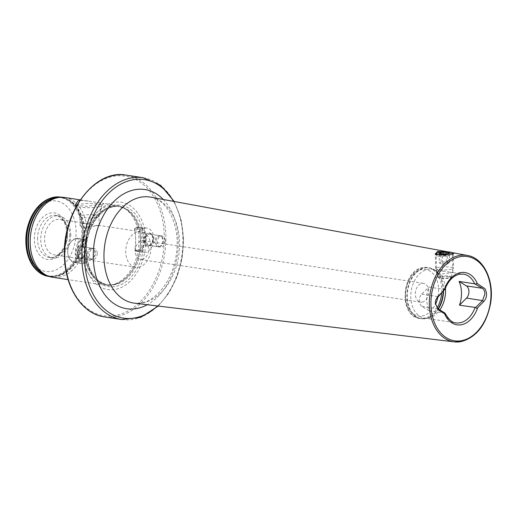 <?xml version="1.0" encoding="UTF-8"?>
<svg xmlns="http://www.w3.org/2000/svg" width="517" height="517" viewBox="0 0 517 517"><rect width="100%" height="100%" fill="white"/><g stroke="black" fill="none" stroke-linecap="round" stroke-linejoin="round"><path stroke-width="0.39" stroke-dasharray="2.58 1.94" d="M438.616 256.303L444.51 256.212L452.459 254.732L444.142 253.175L436.206 254.694L436.613 255.463L438.616 256.303M438.843 271.076L436.49 272.75L438.894 274.372L450.365 272.834C453.512 272.575 453.506 272.381 450.352 272.252L444.659 271.263L438.843 271.076M445.415 288.027A24.654 17.177 98.7 0 0 436.174 270.83A24.654 17.177 98.7 0 0 431.876 269.318A24.654 17.177 98.7 0 0 427.785 269.389A24.654 17.177 98.7 0 0 410.866 293.999A24.654 17.177 98.7 0 0 424.451 318.058A24.654 17.177 98.7 0 0 428.548 317.981A24.654 17.177 98.7 0 0 429 317.89A24.654 17.177 98.7 0 0 439.831 309.948M422.169 302.135A9.526 6.637 98.7 0 0 428.709 292.628A9.526 6.637 98.7 0 0 423.455 283.335A9.526 6.637 98.7 0 0 421.872 283.361A9.526 6.637 98.7 0 0 415.338 292.874A9.526 6.637 98.7 0 0 420.586 302.167A9.526 6.637 98.7 0 0 422.169 302.135M142.097 259.463A9.526 6.637 98.7 0 0 148.637 249.95A9.526 6.637 98.7 0 0 143.383 240.657A9.526 6.637 98.7 0 0 141.8 240.689A9.526 6.637 98.7 0 0 135.267 250.196A9.526 6.637 98.7 0 0 140.514 259.489A9.526 6.637 98.7 0 0 142.097 259.463M138.646 267.199A17.927 12.492 98.7 0 0 151.009 247.191A17.927 12.492 98.7 0 0 141.07 231.803A17.927 12.492 98.7 0 0 138.091 231.855A17.927 12.492 98.7 0 0 125.728 251.863A17.927 12.492 98.7 0 0 135.667 267.25A17.927 12.492 98.7 0 0 138.646 267.199M97.228 253.382A5.603 3.903 -81.3 0 1 92.433 259.65A5.603 3.903 -81.3 0 1 89.331 254.842A5.603 3.903 -81.3 0 1 94.12 248.574A5.603 3.903 -81.3 0 1 97.228 253.382M85.311 251.566A5.603 3.903 -81.3 0 1 84.911 254.183A5.603 3.903 -81.3 0 1 80.516 257.834A5.603 3.903 -81.3 0 1 77.408 253.026A5.603 3.903 -81.3 0 1 82.203 246.758A5.603 3.903 -81.3 0 1 85.311 251.553A5.603 3.903 -81.3 0 1 85.311 251.566L83.521 246.525A44.184 30.787 -81.3 0 1 113.85 202.354A44.184 30.787 -81.3 0 1 145.387 235.086L144.237 240.483L145.548 245.271A44.184 30.787 -81.3 0 1 115.22 289.442A44.184 30.787 -81.3 0 1 83.683 256.703L84.846 254.383L85.305 251.378M83.521 246.525A6.721 4.685 98.7 0 0 78.461 246.544A6.721 4.685 98.7 0 0 75.825 253.052A6.721 4.685 98.7 0 0 78.649 258.545A6.721 4.685 98.7 0 0 83.683 256.703M165.162 240.825A5.603 3.903 -81.3 0 1 160.367 247.094A5.603 3.903 -81.3 0 1 157.265 242.286A5.603 3.903 -81.3 0 1 162.06 236.017A5.603 3.903 -81.3 0 1 165.162 240.825M153.245 239.009A5.603 3.903 -81.3 0 1 152.845 241.62A5.603 3.903 -81.3 0 1 148.45 245.278A5.603 3.903 -81.3 0 1 145.348 240.47A5.603 3.903 -81.3 0 1 150.137 234.201A5.603 3.903 -81.3 0 1 153.245 238.996A5.603 3.903 -81.3 0 1 153.245 239.009M145.387 235.086A6.721 4.685 -81.3 0 1 150.415 233.245A6.721 4.685 -81.3 0 1 153.239 238.725A6.721 4.685 -81.3 0 1 152.761 241.878A6.721 4.685 -81.3 0 1 145.548 245.271M98.14 206.942A12.427 2.094 -0.9 0 0 101.578 205.766A12.427 2.094 -0.9 0 0 101.746 205.501A12.427 2.094 -0.9 0 0 94.314 203.601A12.427 2.094 -0.9 0 0 80.516 204.254A12.427 2.094 -0.9 0 0 76.917 205.889A12.427 2.094 -0.9 0 0 77.091 206.147A12.427 2.094 -0.9 0 0 85.609 207.653A12.427 2.094 -0.9 0 0 98.14 206.942M96.252 217.308A9.526 1.603 -0.9 0 0 99.012 216.203A9.526 1.603 -0.9 0 0 99.018 216.125A9.526 1.603 -0.9 0 0 93.118 214.736A9.526 1.603 -0.9 0 0 82.746 215.246A9.526 1.603 -0.9 0 0 79.973 216.429A9.526 1.603 -0.9 0 0 79.986 216.5A9.526 1.603 -0.9 0 0 86.08 217.825A9.526 1.603 -0.9 0 0 96.252 217.308M96.382 225.502L98.663 225.341L99.167 225.619L95.16 225.696L86.546 223.499L82.869 223.441L80.122 225.916L86.074 228.281L96.382 225.502M79.851 200.486L88.148 201.068L103.859 203.478L87.405 206.341L76.781 205.501M28.396 224.223A35.634 24.829 -81.3 0 1 56.366 200.99A35.634 24.829 -81.3 0 1 76.089 231.564A35.634 24.829 -81.3 0 1 51.577 271.322A35.634 24.829 -81.3 0 1 25.85 241M70.745 234.162A21.287 14.838 -81.3 0 1 52.527 257.983A21.287 14.838 -81.3 0 1 40.727 239.714A21.287 14.838 -81.3 0 1 58.944 215.893A21.287 14.838 -81.3 0 1 70.745 234.162M69.808 234.821A17.927 12.492 -81.3 0 1 54.466 254.881A17.927 12.492 -81.3 0 1 44.533 239.494A17.927 12.492 -81.3 0 1 59.869 219.434A17.927 12.492 -81.3 0 1 69.808 234.821M82.125 250.545A40.339 28.112 -81.3 0 1 116.635 205.411A40.339 28.112 -81.3 0 1 123.66 207.886A40.339 28.112 -81.3 0 1 139.002 240.037A40.339 28.112 -81.3 0 1 111.93 284.899A40.339 28.112 -81.3 0 1 104.486 285.171A40.339 28.112 -81.3 0 1 82.125 250.545M64.677 197.494A40.339 28.112 -81.3 0 1 87.037 232.114A40.339 28.112 -81.3 0 1 52.521 277.254M452.459 254.732L452.737 272.491L463.4 274.12A24.654 17.177 98.7 0 0 459.303 274.191A24.654 17.177 98.7 0 0 444.336 289.417L428.761 287.038A24.654 17.177 98.7 0 0 429.136 310.795L445.027 313.147M450.365 272.834C453.512 272.575 453.506 272.381 450.352 272.252M444.659 289.643L444.336 289.417M447.36 251.844L452.11 252.658M429.136 310.795L421.917 306.355A7.173 4.996 -81.3 0 1 421.723 294.115L428.761 287.038M435.269 303.356L435.831 299.66M449.564 262.468L447.942 262.565L446.3 261.841L441.188 262.054L439.347 262.901L444.504 265.751L449.564 262.468L449.415 252.936M439.198 253.369L439.347 262.901L440.988 263.625L442.617 263.528L442.468 253.996M449.473 276.724A6.172 1.04 179.1 0 1 450.772 277.532A6.172 1.04 179.1 0 1 446.255 278.43A6.172 1.04 179.1 0 1 439.902 278.178A6.172 1.04 179.1 0 1 438.61 277.726A6.172 1.04 179.1 0 1 442.125 276.543A6.172 1.04 179.1 0 1 449.473 276.724M449.816 276.227A6.618 1.118 179.1 0 1 451.296 276.957A6.618 1.118 179.1 0 1 451.205 277.099A6.618 1.118 179.1 0 1 446.365 278.062A6.618 1.118 179.1 0 1 439.547 277.791A6.618 1.118 179.1 0 1 438.164 277.299A6.618 1.118 179.1 0 1 438.073 277.164A6.618 1.118 179.1 0 1 442.313 276A6.618 1.118 179.1 0 1 449.816 276.227M451.496 267.321A8.963 1.512 179.1 0 1 453.512 268.245A8.963 1.512 179.1 0 1 453.499 268.31A8.963 1.512 179.1 0 1 447.367 269.777A8.963 1.512 179.1 0 1 437.595 269.441A8.963 1.512 179.1 0 1 435.592 268.594A8.963 1.512 179.1 0 1 435.585 268.523A8.963 1.512 179.1 0 1 441.531 267.005A8.963 1.512 179.1 0 1 451.496 267.321M435.585 268.523L435.359 254.138A8.963 1.512 179.1 0 1 435.488 253.873A8.963 1.512 179.1 0 1 442.041 252.567A8.963 1.512 179.1 0 1 451.27 252.936A8.963 1.512 179.1 0 1 453.151 253.595A8.963 1.512 179.1 0 1 453.286 253.853A8.963 1.512 179.1 0 1 447.334 255.372A8.963 1.512 179.1 0 1 437.369 255.055A8.963 1.512 179.1 0 1 435.514 254.409M442.617 263.528L448.775 263.237M447.722 263.308L447.573 253.782M446.3 261.841L446.171 253.841M441.188 262.054L441.059 253.731M76.077 261.789A11.6 8.078 -81.3 0 1 67.721 251.895A11.6 8.078 -81.3 0 1 68.554 246.46A11.6 8.078 -81.3 0 1 75.721 238.932A11.6 8.078 -81.3 0 1 78.106 238.983L78.326 239.481A41.121 28.655 98.7 0 0 78.655 260.277L78.448 260.859A11.6 8.078 -81.3 0 1 76.077 261.789M76.186 238.337A12.272 8.55 98.7 0 0 68.599 246.305A12.272 8.55 98.7 0 0 67.727 252.057A12.272 8.55 98.7 0 0 74.526 262.558A12.272 8.55 98.7 0 0 76.568 262.526A12.272 8.55 98.7 0 0 79.069 261.537A1.118 0.782 98.7 0 0 79.586 260.096A40.449 28.189 -81.3 0 1 79.263 239.636A1.118 0.782 98.7 0 0 78.707 238.395A12.272 8.55 98.7 0 0 78.222 238.298A12.272 8.55 98.7 0 0 76.186 238.337M84.032 263.664A12.272 8.55 -81.3 0 1 81.996 263.702A12.272 8.55 -81.3 0 1 75.23 251.727A12.272 8.55 -81.3 0 1 83.657 239.474A12.272 8.55 -81.3 0 1 85.693 239.442A12.272 8.55 -81.3 0 1 86.177 239.533A1.118 0.782 -81.3 0 1 86.733 240.773A40.449 28.189 98.7 0 0 87.056 261.234A1.118 0.782 -81.3 0 1 86.539 262.675A12.272 8.55 -81.3 0 1 84.032 263.664M90.811 248.225A5.603 3.903 98.7 0 0 86.966 253.821A5.603 3.903 98.7 0 0 90.048 259.288A5.603 3.903 98.7 0 0 90.979 259.269A5.603 3.903 98.7 0 0 91.082 259.25A5.603 3.903 98.7 0 0 94.753 254.338A5.603 3.903 98.7 0 0 92.717 248.554A5.603 3.903 98.7 0 0 91.742 248.212A5.603 3.903 98.7 0 0 90.811 248.225M91.606 248.645A5.299 3.697 98.7 0 0 87.955 254.564A5.299 3.697 98.7 0 0 91.774 259.095A5.299 3.697 98.7 0 0 91.871 259.075A5.299 3.697 98.7 0 0 95.341 254.429A5.299 3.697 98.7 0 0 93.409 248.955A5.299 3.697 98.7 0 0 91.606 248.645M137.095 227.583A11.6 8.078 -81.3 0 1 145.451 237.503A11.6 8.078 -81.3 0 1 137.457 250.441A11.6 8.078 -81.3 0 1 135.073 250.39L134.853 249.892A41.121 28.655 98.7 0 0 135.654 239.229A41.121 28.655 98.7 0 0 134.523 229.089L134.73 228.514A11.6 8.078 -81.3 0 1 137.095 227.583M137.942 251.178A12.272 8.55 98.7 0 0 146.363 238.925A12.272 8.55 98.7 0 0 139.603 226.957A12.272 8.55 98.7 0 0 137.567 226.989A12.272 8.55 98.7 0 0 135.06 227.978A1.118 0.782 98.7 0 0 134.594 228.617A1.118 0.782 98.7 0 0 134.517 229.141A1.118 0.782 98.7 0 0 134.543 229.419A40.449 28.189 -81.3 0 1 135.661 239.39A40.449 28.189 -81.3 0 1 134.866 249.879A1.118 0.782 98.7 0 0 134.847 250.17A1.118 0.782 98.7 0 0 135.422 251.12A12.272 8.55 98.7 0 0 135.906 251.217A12.272 8.55 98.7 0 0 137.942 251.178M145.031 228.133A12.272 8.55 -81.3 0 1 147.074 228.094A12.272 8.55 -81.3 0 1 153.833 240.069A12.272 8.55 -81.3 0 1 145.413 252.315A12.272 8.55 -81.3 0 1 143.377 252.354A12.272 8.55 -81.3 0 1 142.892 252.257A1.118 0.782 -81.3 0 1 142.337 251.016A40.449 28.189 98.7 0 0 142.013 230.556A1.118 0.782 -81.3 0 1 142.524 229.115A12.272 8.55 -81.3 0 1 145.031 228.133M158.919 246.712A5.603 3.903 98.7 0 0 159.023 246.693A5.603 3.903 98.7 0 0 162.687 241.782A5.603 3.903 98.7 0 0 160.651 235.998A5.603 3.903 98.7 0 0 159.675 235.655A5.603 3.903 98.7 0 0 158.745 235.668A5.603 3.903 98.7 0 0 154.9 241.265A5.603 3.903 98.7 0 0 157.989 246.732A5.603 3.903 98.7 0 0 158.919 246.712M159.708 246.538A5.299 3.697 98.7 0 0 159.805 246.519A5.299 3.697 98.7 0 0 163.275 241.866A5.299 3.697 98.7 0 0 161.349 236.398A5.299 3.697 98.7 0 0 159.54 236.088A5.299 3.697 98.7 0 0 155.888 242.001A5.299 3.697 98.7 0 0 159.708 246.538M59.035 197.449A39.757 27.698 -81.3 0 1 67.682 199.484A39.757 27.698 -81.3 0 1 83.967 231.784A39.757 27.698 -81.3 0 1 55.985 276.246A39.757 27.698 -81.3 0 1 47.125 275.619M163.282 199.478A60.282 42.006 -81.3 0 1 178.268 241.277A60.282 42.006 -81.3 0 1 147.242 304.726M142.608 302.91A53.639 37.373 98.7 0 0 179.38 249.937A53.639 37.373 98.7 0 0 150.647 197.151C166.552 198.702 181.073 225.651 176.265 254.668C173.105 279.859 156.115 301.01 141.257 302.949L134.491 303.182A53.639 37.373 98.7 0 0 142.608 302.91M443.521 290.787A25.695 17.908 98.7 0 0 433.75 269.441A25.695 17.908 98.7 0 0 425.006 267.942A25.695 17.908 98.7 0 0 407.286 296.616A25.695 17.908 98.7 0 0 425.801 318.588A25.695 17.908 98.7 0 0 426.273 318.491A25.695 17.908 98.7 0 0 438.345 309.037M443.159 291.149A25.772 17.959 98.7 0 0 428.871 267.722A25.772 17.959 98.7 0 0 424.593 267.8A25.772 17.959 98.7 0 0 406.905 293.533A25.772 17.959 98.7 0 0 421.109 318.679A25.772 17.959 98.7 0 0 425.388 318.601A25.772 17.959 98.7 0 0 438.073 308.869M441.705 292.609A25.772 17.959 98.7 0 0 427.494 267.515A25.772 17.959 98.7 0 0 423.21 267.593A25.772 17.959 98.7 0 0 405.522 293.32A25.772 17.959 98.7 0 0 419.726 318.472A25.772 17.959 98.7 0 0 424.011 318.394A25.772 17.959 98.7 0 0 437.059 308.054M438.054 296.28A23.53 16.395 98.7 0 0 421.659 269.557A23.53 16.395 98.7 0 0 405.431 295.814A23.53 16.395 98.7 0 0 422.389 315.945A23.53 16.395 98.7 0 0 435.398 304.455M48.643 198.896A39.719 27.679 -81.3 0 1 81.873 231.474A39.719 27.679 -81.3 0 1 66.984 269.318A39.719 27.679 -81.3 0 1 37.638 271.141M34.38 239.274A23.53 16.395 -81.3 0 1 50.608 213.017A23.53 16.395 -81.3 0 1 67.559 233.141A23.53 16.395 -81.3 0 1 51.332 259.405A23.53 16.395 -81.3 0 1 34.38 239.274M37.554 239.229A21.287 14.838 -81.3 0 1 55.765 215.408A21.287 14.838 -81.3 0 1 67.565 233.678A21.287 14.838 -81.3 0 1 49.354 257.498A21.287 14.838 -81.3 0 1 37.554 239.229M173.518 201.365A70.053 48.811 -81.3 0 1 183.302 239.72A70.053 48.811 -81.3 0 1 157.575 305.974M143.183 177.719A71.714 49.975 -81.3 0 1 182.94 239.268A71.714 49.975 -81.3 0 1 121.579 319.512M126.129 175.121A71.714 49.975 -81.3 0 1 165.886 236.67A71.714 49.975 -81.3 0 1 104.524 316.915M64.767 255.094A70.596 49.193 -81.3 0 1 113.443 176.323A70.596 49.193 -81.3 0 1 164.303 236.696A70.596 49.193 -81.3 0 1 115.627 315.473A70.596 49.193 -81.3 0 1 64.767 255.094M143.81 240.586A41.089 28.629 -81.3 0 1 115.478 286.437A41.089 28.629 -81.3 0 1 85.88 251.294A41.089 28.629 -81.3 0 1 114.205 205.449A41.089 28.629 -81.3 0 1 143.81 240.586M141.781 240.644A39.557 27.563 -81.3 0 1 107.937 284.906A39.557 27.563 -81.3 0 1 86.016 250.952A39.557 27.563 -81.3 0 1 119.854 206.697A39.557 27.563 -81.3 0 1 141.781 240.644M84.878 250.784A39.557 27.563 -81.3 0 1 118.723 206.522A39.557 27.563 -81.3 0 1 140.65 240.47A39.557 27.563 -81.3 0 1 106.806 284.731A39.557 27.563 -81.3 0 1 84.878 250.784M140.43 240.431A39.602 27.595 -81.3 0 1 113.856 284.473A39.602 27.595 -81.3 0 1 84.601 250.751A39.602 27.595 -81.3 0 1 125.379 208.868A39.602 27.595 -81.3 0 1 140.43 240.431M61.465 197.268A40.08 27.931 -81.3 0 1 66.725 199.013L62.195 197.752L57.096 197.681A39.744 27.698 -81.3 0 1 84.478 231.868A39.744 27.698 -81.3 0 1 45.347 274.818L50.233 276.265L54.931 276.408A40.08 27.931 -81.3 0 1 49.386 276.511M49.509 276.543A40.113 27.95 -81.3 0 0 82.959 231.545A40.113 27.95 -81.3 0 0 61.588 197.268L66.725 199.013A40.08 27.931 -81.3 0 1 83.147 231.584A40.08 27.931 -81.3 0 1 54.931 276.408L49.509 276.55M60.657 197.106A40.113 27.95 -81.3 0 1 82.823 231.526A40.113 27.95 -81.3 0 1 48.566 276.421M444.71 313.166A24.654 17.177 98.7 0 0 455.968 322.86L424.451 318.058M460.854 341.659A43.725 30.471 98.7 0 0 490.833 298.471A43.725 30.471 98.7 0 0 467.407 255.443M421.723 294.115L437.77 296.564M421.917 306.355L437.964 308.804M86.177 239.533L78.707 238.395L78.106 238.983M86.539 262.675L79.069 261.537L78.448 260.859M81.117 246.751A5.603 3.903 98.7 0 0 77.272 252.341A5.603 3.903 98.7 0 0 80.355 257.809A5.603 3.903 98.7 0 0 81.285 257.796A5.603 3.903 98.7 0 0 85.137 252.199A5.603 3.903 98.7 0 0 82.048 246.732A5.603 3.903 98.7 0 0 81.117 246.751M80.665 258.578A6.501 4.53 98.7 0 0 85.15 251.327A6.501 4.53 98.7 0 0 80.465 245.769A6.501 4.53 98.7 0 0 75.986 253.02A6.501 4.53 98.7 0 0 80.665 258.578M86.733 240.773L78.326 239.481M87.056 261.234L78.655 260.277M142.892 252.257L135.422 251.12L135.073 250.39M142.524 229.115L135.06 227.978L134.73 228.514M149.226 245.232A5.603 3.903 98.7 0 0 153.071 239.642A5.603 3.903 98.7 0 0 149.982 234.175A5.603 3.903 98.7 0 0 149.051 234.195A5.603 3.903 98.7 0 0 145.206 239.785A5.603 3.903 98.7 0 0 148.295 245.252A5.603 3.903 98.7 0 0 149.226 245.232M148.398 233.212A6.501 4.53 98.7 0 0 143.92 240.463A6.501 4.53 98.7 0 0 148.599 246.021A6.501 4.53 98.7 0 0 153.084 238.77A6.501 4.53 98.7 0 0 148.398 233.212M142.337 251.016L134.853 249.892M142.013 230.556L134.523 229.089M435.12 254.118L436.613 255.463M436.49 272.75L436.206 254.694M436.174 270.83L433.75 269.441L428.871 267.722L422.841 267.599C401.47 270.242 398.252 316.372 419.726 318.472L425.762 318.601L429 317.89M143.383 240.657L423.455 283.335M92.433 259.65L80.516 257.834M160.367 247.094L148.45 245.278M99.012 216.203L101.746 205.501M99.167 225.619L99.018 216.125M101.578 205.766L103.859 203.478M52.527 257.983L49.354 257.498C57.348 259.469 67.507 246.874 66.906 233.419C66.092 222.872 62.383 216.862 55.765 215.408L58.944 215.893M135.667 267.25L54.466 254.881M158.28 306.058L168.994 292.906L177.118 276.653L182.1 258.435L183.6 239.526L181.04 219.234L174.21 201.494M123.66 207.886L125.379 208.868L119.854 206.697C103.613 203.187 85.383 226.672 86.41 251.107C87.696 270.507 94.876 281.771 107.937 284.906L113.856 284.473L111.93 284.899M116.635 205.411L103.814 203.459M88.148 201.068L80.271 199.872M431.876 269.318L444.659 271.263M452.026 252.613L448.052 251.882M104.486 285.171L68.115 279.626M141.07 231.803L98.663 225.341M86.546 223.499L59.869 219.434M77.091 206.147L75.495 204.648M80.122 225.916L79.973 216.429M79.986 216.5L76.917 205.889M162.06 236.017L150.137 234.201M94.12 248.574L82.203 246.758M140.514 259.489L420.586 302.167M453.958 253.233L452.446 254.758M450.772 277.532L451.205 277.099M451.296 276.957L453.499 268.31M453.286 253.853L453.512 268.245M438.073 277.164L435.592 268.594M438.61 277.726L438.164 277.299M81.996 263.702L74.526 262.558M91.742 248.212L82.048 246.732C86.843 247.669 84.775 257.653 81.137 257.796L90.048 259.288M93.409 248.955L92.717 248.554M91.871 259.075L91.082 259.25M85.693 239.442L78.222 238.298M147.074 228.094L139.603 226.957M157.989 246.732L149.077 245.239C152.709 245.097 154.777 235.106 149.982 234.175L159.675 235.655M161.349 236.398L160.651 235.998M159.805 246.519L159.023 246.693M143.377 252.354L135.906 251.217"/><path stroke-width="0.78" d="M452.11 252.658L453.958 253.24L444.368 254.991L435.114 254.125L437.602 251.462L447.36 251.844M459.458 305.192L466.496 298.115A7.173 4.996 98.7 0 0 468.932 291.53A7.173 4.996 98.7 0 0 466.308 285.875L459.083 281.435A24.654 17.177 -81.3 0 1 459.458 305.192L475.659 307.479L482.548 300.564L484.907 293.96C484.804 291.31 483.951 289.43 482.355 288.318L474.658 283.807A24.654 17.177 98.7 0 0 463.4 274.12L459.6 274.191C453.325 275.58 448.459 280.55 445.001 289.1M439.831 309.948A24.654 17.177 98.7 0 0 445.415 288.027M76.781 205.501L75.495 204.648L78.157 200.693L79.851 200.486M25.85 241A35.634 24.829 -81.3 0 1 25.85 240.928A35.634 24.829 -81.3 0 1 25.85 240.857A35.634 24.829 -81.3 0 1 28.396 224.223L28.706 223.292A39.719 27.679 -81.3 0 1 48.643 198.896M68.115 279.626L52.521 277.254A40.339 28.112 -81.3 0 1 47.318 275.703A40.339 28.112 -81.3 0 1 30.16 242.628A40.339 28.112 -81.3 0 1 59.248 197.423A40.339 28.112 -81.3 0 1 64.677 197.494L80.271 199.872M475.659 307.479C476.254 308.41 476.926 308.475 477.676 307.673L483.75 301.566C486.988 297.74 487.408 293.469 485.004 288.738L477.294 283.581L475.291 283.975M459.083 281.435L474.658 283.807M444.659 289.643C445.163 288.88 445.021 288.893 444.232 289.694C445.021 288.893 445.163 288.88 444.659 289.643L437.77 296.564L435.786 299.802M437.964 308.804L438.377 309.954L444.614 313.787C445.415 314.297 445.557 314.084 445.027 313.147L437.964 308.804L435.282 303.434M475.033 307.563A24.654 17.177 98.7 0 1 460.065 322.782A24.654 17.177 98.7 0 1 455.968 322.86C452.569 322.983 449.014 319.913 445.324 313.645L445.027 313.147M438.377 309.954L435.269 303.356L435.831 299.66L444.232 289.694A26.445 18.425 98.7 0 1 460.544 272.621A26.445 18.425 98.7 0 1 477.294 283.581M450.598 252.193A8.11 1.37 179.1 0 1 452.297 252.794A8.11 1.37 179.1 0 1 447.683 254.345A8.11 1.37 179.1 0 1 438.015 254.112A8.11 1.37 179.1 0 1 436.309 253.046A8.11 1.37 179.1 0 1 442.248 251.863A8.11 1.37 179.1 0 1 450.598 252.193M441.04 252.529L439.198 253.369L442.468 253.996L447.573 253.782L449.415 252.936L446.152 252.309L441.04 252.529L441.059 253.731M446.171 253.841L446.152 252.309M47.125 275.619A39.757 27.698 -81.3 0 1 27.912 242.15A39.757 27.698 -81.3 0 1 59.035 197.449M147.242 304.726A60.282 42.006 -81.3 0 1 136.708 308.539A60.282 42.006 -81.3 0 1 93.28 256.988A60.282 42.006 -81.3 0 1 134.84 189.726A60.282 42.006 -81.3 0 1 163.282 199.478M448.052 251.882L150.647 197.151A53.639 37.373 98.7 0 0 140.947 197.184A53.639 37.373 98.7 0 0 104.091 251.301A53.639 37.373 98.7 0 0 134.491 303.182L454.236 341.879A43.725 30.471 98.7 0 0 460.854 341.659M466.308 285.875L482.355 288.318M438.345 309.037A25.695 17.908 98.7 0 0 443.521 290.787M438.073 308.869A25.772 17.959 98.7 0 0 443.159 291.149M437.059 308.054A25.772 17.959 98.7 0 0 441.705 292.609M435.398 304.455A23.53 16.395 98.7 0 0 438.054 296.28M459.503 255.469A43.725 30.471 98.7 0 0 429.459 299.589A43.725 30.471 98.7 0 0 454.236 341.879L461.022 341.653C476.622 337.336 486.491 324.476 490.639 303.059C494.414 280.531 483.615 257.912 467.407 255.443A43.725 30.471 98.7 0 0 459.503 255.469M460.298 256.69A42.607 29.689 98.7 0 0 430.919 304.235A42.607 29.689 98.7 0 0 461.616 340.671A42.607 29.689 98.7 0 0 490.988 293.133A42.607 29.689 98.7 0 0 460.298 256.69M37.638 271.141A39.719 27.679 -81.3 0 1 25.869 241.911A39.719 27.679 -81.3 0 1 25.869 241.827A39.719 27.679 -81.3 0 1 28.706 223.292C35.621 205.029 46.246 196.298 60.586 197.1A40.113 27.95 -81.3 0 1 60.657 197.106M157.575 305.974A70.053 48.811 -81.3 0 1 84.536 257.977A70.053 48.811 -81.3 0 1 117.85 185.868A70.053 48.811 -81.3 0 1 173.518 201.365M158.28 306.058L140.566 317.444L121.579 319.512A71.714 49.975 -81.3 0 1 81.828 257.964A71.714 49.975 -81.3 0 1 143.183 177.719L126.129 175.121C95.096 168.904 62.667 211.524 64.444 255.236C64.547 286.98 81.893 313.993 104.524 316.915A71.714 49.975 -81.3 0 1 64.774 255.366A71.714 49.975 -81.3 0 1 126.129 175.121M47.318 275.703L45.347 274.818A39.744 27.698 -81.3 0 1 28.441 242.227A39.744 27.698 -81.3 0 1 57.096 197.681L59.248 197.423M49.386 276.511A40.08 27.931 -81.3 0 1 26.626 242.034A40.08 27.931 -81.3 0 1 61.465 197.268M49.509 276.543A40.113 27.95 -81.3 0 1 48.637 276.433A40.113 27.95 -81.3 0 1 26.399 242.001A40.113 27.95 -81.3 0 1 60.722 197.119A40.113 27.95 -81.3 0 1 61.588 197.268L60.586 197.1A40.113 27.95 -81.3 0 0 26.264 241.982A40.113 27.95 -81.3 0 0 48.501 276.414C34.574 272.905 27.026 261.408 25.869 241.911L25.85 240.928M444.614 313.787A26.445 18.425 98.7 0 0 461.364 324.747A26.445 18.425 98.7 0 0 477.676 307.673M48.566 276.421A40.113 27.95 -81.3 0 1 48.501 276.414L49.509 276.55M466.496 298.115L482.548 300.564L483.75 301.566M174.21 201.494L160.69 185.351L143.183 177.719M467.407 255.443L452.026 252.613M121.579 319.512L104.524 316.915M452.297 252.794L453.066 253.524M436.309 253.046L435.488 253.873"/></g></svg>
